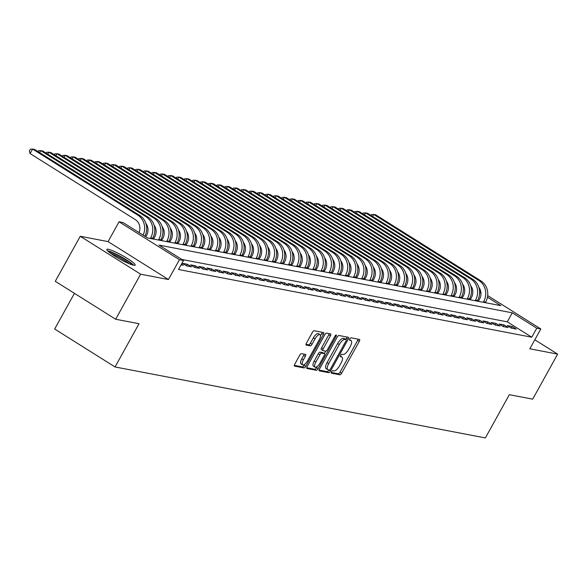 <?xml version="1.0" encoding="UTF-8"?>
<svg xmlns="http://www.w3.org/2000/svg" width="587" height="587" viewBox="0 0 587 587"><rect width="100%" height="100%" fill="white"/><g stroke="black" fill="none" stroke-linecap="round" stroke-linejoin="round"><path stroke-width="0.88" d="M331.552 371.835A1.431 0.536 122.1 0 0 331.347 373.149A1.431 0.536 122.1 0 0 331.42 373.178L339.895 374.8A2.04 0.763 122.1 0 0 341.671 373.185L359.31 341.355A2.04 0.763 122.1 0 0 359.604 339.477A2.04 0.763 122.1 0 0 359.493 339.433L351.026 337.811A1.431 0.536 122.1 0 0 349.786 338.941A1.431 0.536 122.1 0 0 349.581 340.255A1.431 0.536 122.1 0 0 349.654 340.284L350.755 340.497A6.53 2.443 122.1 0 1 351.085 340.629A6.53 2.443 122.1 0 1 350.168 346.646L348.693 349.294A6.53 2.443 122.1 0 1 343.006 354.467L341.913 354.255A1.431 0.536 122.1 0 0 340.665 355.392A1.431 0.536 122.1 0 0 340.467 356.705A1.431 0.536 122.1 0 0 340.541 356.735L341.634 356.94A6.53 2.443 122.1 0 1 341.972 357.072A6.53 2.443 122.1 0 1 341.047 363.089L339.579 365.745A6.53 2.443 122.1 0 1 333.893 370.911L332.792 370.705A1.431 0.536 122.1 0 0 331.552 371.835M133.733 265.251A16.216 2.172 29 0 0 135.186 265.119A16.216 2.172 29 0 0 124.767 256.908A16.216 2.172 29 0 0 108.272 249.262A16.216 2.172 29 0 0 106.819 249.402A16.216 2.172 29 0 0 117.239 257.605A16.216 2.172 29 0 0 133.733 265.251M301.483 353.653A2.04 0.763 122.1 0 0 299.708 355.267L294.755 364.197A2.04 0.763 122.1 0 0 294.469 366.075A2.04 0.763 122.1 0 0 294.579 366.119L303.978 367.917A2.04 0.763 122.1 0 0 305.761 366.303L323.4 334.473A2.04 0.763 122.1 0 0 323.694 332.594A2.04 0.763 122.1 0 0 323.584 332.55L314.177 330.745A2.04 0.763 122.1 0 0 312.401 332.367L306.421 343.153A2.04 0.763 122.1 0 0 306.135 345.031A2.04 0.763 122.1 0 0 306.238 345.075L310.266 345.846A2.04 0.763 122.1 0 0 312.042 344.231L315.006 338.882A5.459 2.047 122.1 0 1 320.04 334.663A5.459 2.047 122.1 0 1 319.269 339.697L307.654 360.653A5.459 2.047 122.1 0 1 302.621 364.865A5.459 2.047 122.1 0 1 303.391 359.838L305.328 356.346A2.04 0.763 122.1 0 0 305.614 354.46A2.04 0.763 122.1 0 0 305.511 354.423L301.483 353.653M115.676 319.24L55.281 281.312L80.25 236.275L140.638 274.195L115.676 319.24L139.024 323.716L115.052 366.956L485.368 437.931L509.333 394.691L532.68 399.167L557.65 354.13L529.834 348.795L540.818 328.977L536.76 328.199L531.771 337.209L178.507 269.499L183.504 260.489L179.439 259.711L119.051 221.791L123.109 222.568L147.594 237.94L500.85 305.651L487.445 297.227M140.638 274.195L168.454 279.529L179.439 259.711M319.548 368.944A2.04 0.763 122.1 0 0 319.262 370.83A2.04 0.763 122.1 0 0 319.365 370.867L328.771 372.672A2.04 0.763 122.1 0 0 330.547 371.057L348.194 339.227A2.04 0.763 122.1 0 0 348.48 337.342A2.04 0.763 122.1 0 0 348.377 337.305L338.97 335.5A2.04 0.763 122.1 0 0 337.195 337.114L319.548 368.944M316.378 370.294L306.972 368.489A2.04 0.763 122.1 0 1 306.869 368.453A2.04 0.763 122.1 0 1 307.155 366.574L324.794 334.737A2.04 0.763 122.1 0 1 326.577 333.123L330.598 333.893A2.04 0.763 122.1 0 1 330.708 333.937A2.04 0.763 122.1 0 1 330.415 335.815L323.261 348.729A2.04 0.763 122.1 0 0 322.975 350.608A2.04 0.763 122.1 0 0 323.077 350.644L325.748 351.158A2.04 0.763 122.1 0 0 327.524 349.544L334.979 336.102A1.431 0.536 122.1 0 1 336.292 335.001A1.431 0.536 122.1 0 1 336.094 336.314L318.154 368.68A2.04 0.763 122.1 0 1 316.378 370.294L314.742 369.274L306.715 367.733M557.65 354.13L534.823 339.792M511.409 328.14L516.281 329.08L512.202 326.511L507.329 325.58L511.409 328.14M503.286 326.585L508.159 327.517L504.079 324.956L499.207 324.024L503.286 326.585M495.164 325.029L500.036 325.961L495.956 323.4L491.084 322.468L495.164 325.029M487.041 323.474L491.921 324.406L487.834 321.845L482.962 320.913L487.041 323.474M478.926 321.918L483.798 322.85L479.718 320.289L474.846 319.357L478.926 321.918M470.803 320.363L475.675 321.294L471.596 318.734L466.724 317.794L470.803 320.363M462.681 318.8L467.553 319.739L463.473 317.178L458.601 316.239L462.681 318.8M454.558 317.244L459.43 318.183L455.351 315.615L450.478 314.683L454.558 317.244M446.443 315.689L451.315 316.62L447.235 314.06L442.363 313.128L446.443 315.689M438.32 314.133L443.192 315.065L439.113 312.504L434.241 311.572L438.32 314.133M430.198 312.577L435.07 313.509L430.99 310.949L426.118 310.017L430.198 312.577M422.075 311.022L426.947 311.954L422.867 309.393L417.995 308.461L422.075 311.022M413.96 309.466L418.832 310.398L414.745 307.837L409.873 306.898L413.96 309.466M405.837 307.904L410.709 308.843L406.63 306.282L401.757 305.343L405.837 307.904M397.715 306.348L402.587 307.287L398.507 304.719L393.635 303.787L397.715 306.348M389.592 304.792L394.464 305.724L390.384 303.163L385.512 302.232L389.592 304.792M381.469 303.237L386.341 304.169L382.262 301.608L377.39 300.676L381.469 303.237M373.354 301.681L378.226 302.613L374.146 300.052L369.274 299.121L373.354 301.681M365.231 300.126L370.103 301.058L366.024 298.497L361.152 297.565L365.231 300.126M357.109 298.57L361.981 299.502L357.901 296.941L353.029 296.002L357.109 298.57M348.986 297.015L353.858 297.947L349.779 295.386L344.907 294.447L348.986 297.015M340.871 295.452L345.743 296.391L341.663 293.823L336.784 292.891L340.871 295.452M332.748 293.896L337.62 294.835L333.541 292.267L328.669 291.335L332.748 293.896M324.626 292.341L329.498 293.273L325.418 290.712L320.546 289.78L324.626 292.341M316.503 290.785L321.375 291.717L317.296 289.156L312.423 288.224L316.503 290.785M308.38 289.23L313.26 290.161L309.173 287.601L304.301 286.669L308.38 289.23M300.265 287.674L305.137 288.606L301.058 286.045L296.186 285.106L300.265 287.674M292.143 286.118L297.015 287.05L292.935 284.49L288.063 283.55L292.143 286.118M284.02 284.556L288.892 285.495L284.812 282.927L279.94 281.995L284.02 284.556M275.897 283L280.769 283.939L276.69 281.371L271.818 280.439L275.897 283M267.782 281.444L272.654 282.376L268.575 279.816L263.702 278.884L267.782 281.444M259.659 279.889L264.532 280.821L260.452 278.26L255.58 277.328L259.659 279.889M251.537 278.333L256.409 279.265L252.329 276.704L247.457 275.773L251.537 278.333M243.414 276.778L248.286 277.71L244.207 275.149L239.335 274.217L243.414 276.778M235.299 275.222L240.171 276.154L236.091 273.593L231.212 272.654L235.299 275.222M227.176 273.659L232.048 274.599L227.969 272.038L223.097 271.099L227.176 273.659M219.054 272.104L223.926 273.043L219.846 270.475L214.974 269.543L219.054 272.104M210.931 270.548L215.803 271.48L211.724 268.919L206.851 267.988L210.931 270.548M202.808 268.993L207.688 269.925L203.601 267.364L198.729 266.432L202.808 268.993M194.693 267.437L199.565 268.369L195.486 265.808L190.614 264.876L194.693 267.437M186.571 265.882L191.443 266.814L187.363 264.253L182.491 263.321L186.571 265.882M181.097 264.832L183.32 265.258L181.493 264.106M531.771 337.209L507.285 321.83L181.86 259.461M470.569 299.128L469.453 298.915M462.453 297.572L461.331 297.36M454.331 296.017L453.208 295.804M446.208 294.461L445.093 294.248M438.085 292.906L436.97 292.693M429.97 291.35L428.848 291.13M421.848 289.787L420.725 289.574M413.725 288.232L412.61 288.019M405.602 286.676L404.487 286.463M397.48 285.121L396.364 284.908M389.364 283.565L388.242 283.352M381.242 282.009L380.127 281.797M373.119 280.454L372.004 280.234M364.997 278.891L363.881 278.678M356.881 277.335L355.759 277.123M348.759 275.78L347.636 275.567M340.636 274.224L339.521 274.012M332.513 272.669L331.398 272.456M324.398 271.113L323.276 270.901M316.276 269.558L315.153 269.338M308.153 268.002L307.038 267.782M300.03 266.439L298.915 266.227M291.908 264.884L290.792 264.671M283.792 263.328L282.67 263.115M275.67 261.773L274.547 261.56M267.547 260.217L266.432 260.004M259.425 258.662L258.309 258.441M251.309 257.106L250.187 256.886M243.187 255.543L242.064 255.33M235.064 253.988L233.949 253.775M226.942 252.432L225.826 252.219M218.826 250.876L217.704 250.664M210.704 249.321L209.581 249.108M202.581 247.765L201.466 247.553M194.458 246.21L193.343 245.99M186.336 244.647L185.221 244.434M178.221 243.091L177.098 242.879M170.098 241.536L168.975 241.323M161.975 239.98L160.86 239.767M153.853 238.425L152.737 238.212M74.446 293.346L54.664 329.028L115.052 366.956M168.454 279.529L108.067 241.609L80.25 236.275M108.067 241.609L119.051 221.791M479.586 290.895L480.68 291.211M536.76 328.199L512.282 312.827L159.018 245.117L183.504 260.489M487.687 295.606L540.818 328.977M480.944 293.148L479.652 292.333M507.285 321.83L512.282 312.827M512.202 326.511L511.328 328.089M504.079 324.956L503.206 326.533M495.956 323.4L495.083 324.978M487.834 321.845L486.961 323.422M479.718 320.289L478.845 321.867M471.596 318.734L470.723 320.311M463.473 317.178L462.6 318.748M455.351 315.615L454.477 317.193M447.235 314.06L446.355 315.637M439.113 312.504L438.24 314.082M430.99 310.949L430.117 312.526M422.867 309.393L421.994 310.971M414.745 307.837L413.872 309.415M406.63 306.282L405.756 307.852M398.507 304.719L397.634 306.297M390.384 303.163L389.511 304.741M382.262 301.608L381.389 303.185M374.146 300.052L373.266 301.63M366.024 298.497L365.151 300.074M357.901 296.941L357.028 298.519M349.779 295.386L348.905 296.963M341.663 293.823L340.783 295.4M333.541 292.267L332.668 293.845M325.418 290.712L324.545 292.289M317.296 289.156L316.422 290.734M309.173 287.601L308.3 289.178M301.058 286.045L300.184 287.623M292.935 284.49L292.062 286.067M284.812 282.927L283.939 284.504M276.69 281.371L275.817 282.949M268.575 279.816L267.694 281.393M260.452 278.26L259.579 279.838M252.329 276.704L251.456 278.282M244.207 275.149L243.334 276.726M236.091 273.593L235.211 275.171M227.969 272.038L227.096 273.608M219.846 270.475L218.973 272.052M211.724 268.919L210.85 270.497M203.601 267.364L202.728 268.941M195.486 265.808L194.613 267.386M187.363 264.253L186.49 265.83M331.288 372.444L338.259 373.78A2.04 0.763 122.1 0 0 340.034 372.165L357.681 340.328A2.04 0.763 122.1 0 0 358.121 339.169M345.875 339.433L346.565 338.2A2.04 0.763 122.1 0 0 347.005 337.041M319.108 370.103L327.142 371.644A2.04 0.763 122.1 0 0 328.918 370.03L328.955 369.964M329.27 370.03A1.431 0.536 122.1 0 0 330.51 368.9L346 340.959A1.431 0.536 122.1 0 0 346.198 339.638A1.431 0.536 122.1 0 0 346.125 339.609L344.973 339.389A6.53 2.443 122.1 0 0 339.286 344.562L328.698 363.661A6.53 2.443 122.1 0 0 327.773 369.678A6.53 2.443 122.1 0 0 328.111 369.803L329.27 370.03M344.628 338.67A1.431 0.536 122.1 0 0 344.569 338.611A1.431 0.536 122.1 0 0 344.496 338.589L346.125 339.609M327.773 369.678L326.145 368.651A6.53 2.443 122.1 0 1 327.062 362.634L337.65 343.534A6.53 2.443 122.1 0 1 343.336 338.361L344.496 338.589M322.894 350.527L321.449 349.625A2.04 0.763 122.1 0 1 321.338 349.581A2.04 0.763 122.1 0 1 321.632 347.702L328.786 334.795A2.04 0.763 122.1 0 0 329.226 333.629M325.675 351.143L324.325 353.579M317.112 366.589L316.525 367.653L318.154 368.68M315.835 362.12A5.459 2.047 122.1 0 0 315.065 367.154A5.459 2.047 122.1 0 0 320.098 362.942L324.193 355.553A2.04 0.763 122.1 0 0 324.479 353.675A2.04 0.763 122.1 0 0 324.376 353.638L321.705 353.125A2.04 0.763 122.1 0 0 319.93 354.739L315.835 362.12L314.206 361.1A5.459 2.047 122.1 0 0 313.436 366.127L315.065 367.154M322.931 352.728A2.04 0.763 122.1 0 0 322.85 352.648A2.04 0.763 122.1 0 0 322.747 352.611L324.376 353.638M314.206 361.1L318.293 353.712A2.04 0.763 122.1 0 1 320.076 352.097L322.747 352.611M314.742 369.274A2.04 0.763 122.1 0 0 316.525 367.653M302.621 364.865L300.992 363.837A5.459 2.047 122.1 0 1 301.762 358.811L303.699 355.318A2.04 0.763 122.1 0 0 304.139 354.159M320.04 334.663L318.411 333.643A5.459 2.047 122.1 0 0 313.377 337.855L315.006 338.882M305.981 344.312L308.63 344.818A2.04 0.763 122.1 0 0 310.413 343.204L313.377 337.855M320.517 335.713L321.771 333.445A2.04 0.763 122.1 0 0 322.212 332.286M294.314 365.356L302.349 366.897A2.04 0.763 122.1 0 0 304.125 365.283L304.668 364.3M478.332 301.336L479.55 299.135A10.39 9.539 -79.1 0 0 478.853 287.278M485.339 302.679L485.662 302.092A15.592 14.301 100.9 0 0 480.907 280.887L375.717 214.835L373.692 214.446L478.882 280.498A15.592 14.301 100.9 0 1 483.629 301.703L483.306 302.29M370.977 215.392L371.432 214.578L373.692 214.446L372.598 216.412M108.544 251.706A14.029 1.878 -151 0 1 119.44 256.152A14.029 1.878 -151 0 1 132.317 264.884M129.382 263.798A12.995 1.739 29 0 0 119 257.238A12.995 1.739 29 0 0 111.016 253.613M133.66 265.243A16.106 2.157 29 0 0 119.33 255.771A16.106 2.157 29 0 0 107.524 250.752M470.216 299.781L471.427 297.58A10.39 9.539 -79.1 0 0 470.737 285.722M477.216 301.116L477.539 300.529A15.592 14.301 100.9 0 0 472.792 279.331L367.601 213.279L365.569 212.883L470.759 278.942A15.592 14.301 100.9 0 1 475.514 300.14L475.184 300.727M362.854 213.837L363.309 213.022L365.569 212.883L364.476 214.857M462.094 298.218L463.312 296.024A10.39 9.539 -79.1 0 0 462.615 284.159M469.094 299.561L469.417 298.974A15.592 14.301 100.9 0 0 464.669 277.776L359.479 211.716L357.446 211.327L462.637 277.387A15.592 14.301 100.9 0 1 467.391 298.585L467.061 299.172M354.731 212.281L355.186 211.467L357.446 211.327L356.353 213.301M453.971 296.662L455.189 294.469A10.39 9.539 -79.1 0 0 454.492 282.604M460.971 298.005L461.301 297.418A15.592 14.301 100.9 0 0 456.547 276.22L351.356 210.161L349.324 209.772L454.514 275.831A15.592 14.301 100.9 0 1 459.269 297.029L458.946 297.616M346.609 210.726L347.064 209.911L349.324 209.772L348.238 211.746M445.849 295.107L447.067 292.913A10.39 9.539 -79.1 0 0 446.369 281.048M452.856 296.45L453.179 295.863A15.592 14.301 100.9 0 0 448.424 274.665L343.234 208.605L341.208 208.216L446.399 274.276A15.592 14.301 100.9 0 1 451.146 295.474L450.823 296.061M338.494 209.17L338.941 208.356L341.208 208.216L340.115 210.19M437.726 293.551L438.944 291.357A10.39 9.539 -79.1 0 0 438.247 279.493M444.733 294.894L445.056 294.307A15.592 14.301 100.9 0 0 440.309 273.109L335.118 207.05L333.086 206.661L438.276 272.72A15.592 14.301 100.9 0 1 443.024 293.918L442.701 294.505M330.371 207.615L330.826 206.793L333.086 206.661L331.993 208.634M429.611 291.996L430.829 289.802A10.39 9.539 -79.1 0 0 430.132 277.937M436.611 293.339L436.933 292.752A15.592 14.301 100.9 0 0 432.186 271.554L326.996 205.494L324.963 205.105L430.154 271.165A15.592 14.301 100.9 0 1 434.908 292.363L434.578 292.95M322.248 206.059L322.703 205.237L324.963 205.105L323.87 207.072M421.488 290.44L422.706 288.239A10.39 9.539 -79.1 0 0 422.009 276.382M428.488 291.783L428.818 291.196A15.592 14.301 100.9 0 0 424.063 269.991L318.873 203.938L316.841 203.55L422.031 269.602A15.592 14.301 100.9 0 1 426.786 290.807L426.463 291.394M314.126 204.496L314.581 203.682L316.841 203.55L315.747 205.516M413.365 288.885L414.583 286.683A10.39 9.539 -79.1 0 0 413.886 274.826M420.365 290.227L420.696 289.64A15.592 14.301 100.9 0 0 415.941 268.435L310.75 202.383L308.725 201.994L413.916 268.046A15.592 14.301 100.9 0 1 418.663 289.244L418.34 289.831M306.01 202.941L306.458 202.126L308.725 201.994L307.632 203.96M405.243 287.322L406.461 285.128A10.39 9.539 -79.1 0 0 405.764 273.263M412.25 288.665L412.573 288.078A15.592 14.301 100.9 0 0 407.826 266.88L302.628 200.82L300.603 200.431L405.793 266.491A15.592 14.301 100.9 0 1 410.54 287.689L410.218 288.276M297.888 201.385L298.343 200.571L300.603 200.431L299.509 202.405M397.128 285.766L398.338 283.572A10.39 9.539 -79.1 0 0 397.648 271.708M404.127 287.109L404.45 286.522A15.592 14.301 100.9 0 0 399.703 265.324L294.513 199.264L292.48 198.876L397.67 264.935A15.592 14.301 100.9 0 1 402.425 286.133L402.095 286.72M289.765 199.829L290.22 199.015L292.48 198.876L291.387 200.849M389.005 284.211L390.223 282.017A10.39 9.539 -79.1 0 0 389.526 270.152M396.005 285.553L396.328 284.966A15.592 14.301 100.9 0 0 391.58 263.768L286.39 197.709L284.357 197.32L389.548 263.38A15.592 14.301 100.9 0 1 394.303 284.578L393.972 285.165M281.643 198.274L282.098 197.459L284.357 197.32L283.264 199.294M380.882 282.655L382.1 280.461A10.39 9.539 -79.1 0 0 381.403 268.597M387.882 283.998L388.212 283.411A15.592 14.301 100.9 0 0 383.458 262.213L278.267 196.153L276.235 195.764L381.433 261.824A15.592 14.301 100.9 0 1 386.18 283.022L385.857 283.609M273.527 196.718L273.975 195.897L276.235 195.764L275.149 197.738M372.76 281.1L373.978 278.906A10.39 9.539 -79.1 0 0 373.281 267.041M379.767 282.442L380.09 281.855A15.592 14.301 100.9 0 0 375.335 260.657L270.145 194.598L268.12 194.209L373.31 260.268A15.592 14.301 100.9 0 1 378.057 281.466L377.734 282.053M265.405 195.163L265.852 194.341L268.12 194.209L267.026 196.175M364.637 279.544L365.855 277.343A10.39 9.539 -79.1 0 0 365.158 265.485M371.644 280.887L371.967 280.3A15.592 14.301 100.9 0 0 367.22 259.094L262.029 193.042L259.997 192.653L365.187 258.706A15.592 14.301 100.9 0 1 369.935 279.911L369.612 280.498M257.282 193.607L257.737 192.785L259.997 192.653L258.904 194.62M356.522 277.989L357.74 275.787A10.39 9.539 -79.1 0 0 357.043 263.93M363.522 279.331L363.845 278.744A15.592 14.301 100.9 0 0 359.097 257.539L253.907 191.487L251.874 191.098L357.065 257.15A15.592 14.301 100.9 0 1 361.819 278.355L361.489 278.935M249.159 192.044L249.614 191.23L251.874 191.098L250.781 193.064M348.399 276.426L349.617 274.232A10.39 9.539 -79.1 0 0 348.92 262.374M355.399 277.768L355.729 277.181A15.592 14.301 100.9 0 0 350.975 255.983L245.784 189.924L243.752 189.535L348.942 255.594A15.592 14.301 100.9 0 1 353.697 276.793L353.374 277.38M241.037 190.489L241.492 189.674L243.752 189.535L242.658 191.509M340.277 274.87L341.495 272.676A10.39 9.539 -79.1 0 0 340.798 260.811M347.284 276.213L347.607 275.626A15.592 14.301 100.9 0 0 342.852 254.428L237.662 188.368L235.636 187.979L340.827 254.039A15.592 14.301 100.9 0 1 345.574 275.237L345.251 275.824M232.922 188.933L233.369 188.119L235.636 187.979L234.543 189.953M332.154 273.315L333.372 271.121A10.39 9.539 -79.1 0 0 332.675 259.256M339.161 274.657L339.484 274.07A15.592 14.301 100.9 0 0 334.737 252.872L229.546 186.813L227.514 186.424L332.704 252.483A15.592 14.301 100.9 0 1 337.452 273.681L337.129 274.268M224.799 187.378L225.254 186.563L227.514 186.424L226.421 188.398M324.039 271.759L325.257 269.565A10.39 9.539 -79.1 0 0 324.56 257.7M331.039 273.102L331.362 272.515A15.592 14.301 100.9 0 0 326.614 251.317L221.424 185.257L219.391 184.868L324.582 250.928A15.592 14.301 100.9 0 1 329.336 272.126L329.006 272.713M216.676 185.822L217.131 185L219.391 184.868L218.298 186.842M315.916 270.203L317.134 268.01A10.39 9.539 -79.1 0 0 316.437 256.145M322.916 271.546L323.246 270.959A15.592 14.301 100.9 0 0 318.492 249.761L213.301 183.702L211.269 183.313L316.459 249.372A15.592 14.301 100.9 0 1 321.214 270.57L320.891 271.157M208.554 184.267L209.009 183.445L211.269 183.313L210.175 185.279M307.793 268.648L309.011 266.447A10.39 9.539 -79.1 0 0 308.314 254.589M314.793 269.991L315.124 269.404A15.592 14.301 100.9 0 0 310.369 248.206L205.179 182.146L203.153 181.757L308.344 247.809A15.592 14.301 100.9 0 1 313.091 269.015L312.768 269.602M200.438 182.711L200.886 181.889L203.153 181.757L202.06 183.724M299.671 267.092L300.889 264.891A10.39 9.539 -79.1 0 0 300.192 253.034M306.678 268.435L307.001 267.848A15.592 14.301 100.9 0 0 302.254 246.643L197.056 180.591L195.031 180.202L300.221 246.254A15.592 14.301 100.9 0 1 304.969 267.459L304.646 268.046M192.316 181.148L192.771 180.334L195.031 180.202L193.937 182.168M291.556 265.529L292.766 263.336A10.39 9.539 -79.1 0 0 292.077 251.478M298.556 266.872L298.878 266.285A15.592 14.301 100.9 0 0 294.131 245.087L188.941 179.028L186.908 178.639L292.099 244.698A15.592 14.301 100.9 0 1 296.853 265.896L296.523 266.483M184.193 179.593L184.648 178.778L186.908 178.639L185.815 180.613M283.433 263.974L284.651 261.78A10.39 9.539 -79.1 0 0 283.954 249.915M290.433 265.317L290.756 264.73A15.592 14.301 100.9 0 0 286.008 243.532L180.818 177.472L178.786 177.083L283.976 243.143A15.592 14.301 100.9 0 1 288.731 264.341L288.4 264.928M176.071 178.037L176.526 177.223L178.786 177.083L177.692 179.057M275.31 262.418L276.528 260.224A10.39 9.539 -79.1 0 0 275.831 248.36M282.31 263.761L282.64 263.174A15.592 14.301 100.9 0 0 277.886 241.976L172.695 175.917L170.663 175.528L275.861 241.587A15.592 14.301 100.9 0 1 280.608 262.785L280.285 263.372M167.948 176.482L168.403 175.667L170.663 175.528L169.577 177.501M267.188 260.863L268.406 258.669A10.39 9.539 -79.1 0 0 267.709 246.804M274.195 262.206L274.518 261.619A15.592 14.301 100.9 0 0 269.763 240.421L164.573 174.361L162.548 173.972L267.738 240.032A15.592 14.301 100.9 0 1 272.485 261.23L272.163 261.817M159.833 174.926L160.28 174.104L162.548 173.972L161.454 175.946M259.065 259.307L260.283 257.113A10.39 9.539 -79.1 0 0 259.586 245.249M266.072 260.65L266.395 260.063A15.592 14.301 100.9 0 0 261.648 238.865L156.458 172.805L154.425 172.417L259.615 238.476A15.592 14.301 100.9 0 1 264.363 259.674L264.04 260.261M151.71 173.37L152.165 172.549L154.425 172.417L153.332 174.39M250.95 257.752L252.168 255.55A10.39 9.539 -79.1 0 0 251.471 243.693M257.95 259.094L258.273 258.507A15.592 14.301 100.9 0 0 253.525 237.309L148.335 171.25L146.302 170.861L251.493 236.921A15.592 14.301 100.9 0 1 256.248 258.119L255.917 258.706M143.588 171.815L144.042 170.993L146.302 170.861L145.209 172.827M242.827 256.196L244.045 253.995A10.39 9.539 -79.1 0 0 243.348 242.138M249.827 257.539L250.157 256.952A15.592 14.301 100.9 0 0 245.403 235.747L140.212 169.694L138.18 169.305L243.37 235.358A15.592 14.301 100.9 0 1 248.125 256.563L247.802 257.15M135.465 170.252L135.92 169.438L138.18 169.305L137.087 171.272M234.705 254.641L235.923 252.439A10.39 9.539 -79.1 0 0 235.226 240.582M241.705 255.976L242.035 255.389A15.592 14.301 100.9 0 0 237.28 234.191L132.09 168.131L130.065 167.743L235.255 233.802A15.592 14.301 100.9 0 1 240.002 255L239.679 255.587M127.35 168.696L127.797 167.882L130.065 167.743L128.971 169.716M226.582 253.078L227.8 250.884A10.39 9.539 -79.1 0 0 227.103 239.019M233.589 254.42L233.912 253.833A15.592 14.301 100.9 0 0 229.165 232.635L123.974 166.576L121.942 166.187L227.132 232.247A15.592 14.301 100.9 0 1 231.88 253.445L231.557 254.032M119.227 167.141L119.682 166.326L121.942 166.187L120.849 168.161M218.467 251.522L219.685 249.328A10.39 9.539 -79.1 0 0 218.988 237.464M225.467 252.865L225.79 252.278A15.592 14.301 100.9 0 0 221.042 231.08L115.852 165.02L113.819 164.631L219.01 230.691A15.592 14.301 100.9 0 1 223.764 251.889L223.434 252.476M111.104 165.585L111.559 164.771L113.819 164.631L112.726 166.605M210.344 249.967L211.562 247.773A10.39 9.539 -79.1 0 0 210.865 235.908M217.344 251.309L217.674 250.722A15.592 14.301 100.9 0 0 212.92 229.524L107.729 163.465L105.697 163.076L210.887 229.135A15.592 14.301 100.9 0 1 215.642 250.333L215.312 250.92M102.982 164.03L103.437 163.215L105.697 163.076L104.603 165.05M202.222 248.411L203.44 246.217A10.39 9.539 -79.1 0 0 202.742 234.352M209.221 249.754L209.552 249.167A15.592 14.301 100.9 0 0 204.797 227.969L99.607 161.909L97.581 161.52L202.772 227.58A15.592 14.301 100.9 0 1 207.519 248.778L207.196 249.365M94.867 162.474L95.314 161.652L97.581 161.52L96.488 163.494M194.099 246.856L195.317 244.662A10.39 9.539 -79.1 0 0 194.62 232.797M201.106 248.198L201.429 247.611A15.592 14.301 100.9 0 0 196.674 226.413L91.484 160.354L89.459 159.965L194.649 226.024A15.592 14.301 100.9 0 1 199.397 247.222L199.074 247.809M86.744 160.919L87.199 160.097L89.459 159.965L88.366 161.931M185.984 245.3L187.194 243.099A10.39 9.539 -79.1 0 0 186.505 231.241M192.984 246.643L193.306 246.056A15.592 14.301 100.9 0 0 188.559 224.85L83.369 158.798L81.336 158.409L186.527 224.461A15.592 14.301 100.9 0 1 191.281 245.667L190.951 246.254M78.621 159.356L79.076 158.541L81.336 158.409L80.243 160.376M177.861 243.744L179.079 241.543A10.39 9.539 -79.1 0 0 178.382 229.686M184.861 245.08L185.184 244.493A15.592 14.301 100.9 0 0 180.436 223.295L75.246 157.243L73.214 156.846L178.404 222.906A15.592 14.301 100.9 0 1 183.159 244.104L182.828 244.691M70.499 157.8L70.954 156.986L73.214 156.846L72.12 158.82M169.738 242.182L170.956 239.988A10.39 9.539 -79.1 0 0 170.259 228.123M176.738 243.524L177.069 242.937A15.592 14.301 100.9 0 0 172.314 221.739L67.123 155.68L65.091 155.291L170.281 221.35A15.592 14.301 100.9 0 1 175.036 242.548L174.713 243.135M62.376 156.245L62.831 155.43L65.091 155.291L64.005 157.265M161.616 240.626L162.834 238.432A10.39 9.539 -79.1 0 0 162.137 226.567M168.623 241.969L168.946 241.382A15.592 14.301 100.9 0 0 164.191 220.184L59.001 154.124L56.976 153.735L162.166 219.795A15.592 14.301 100.9 0 1 166.913 240.993L166.591 241.58M54.261 154.689L54.708 153.875L56.976 153.735L55.882 155.709M153.493 239.07L154.711 236.877A10.39 9.539 -79.1 0 0 154.014 225.012M160.5 240.413L160.823 239.826A15.592 14.301 100.9 0 0 156.076 218.628L50.886 152.569L48.853 152.18L154.043 218.239A15.592 14.301 100.9 0 1 158.791 239.437L158.468 240.024M46.138 153.134L46.593 152.319L48.853 152.18L47.76 154.154M145.774 236.796L146.596 235.321A10.39 9.539 -79.1 0 0 145.899 223.456M152.378 238.858L152.701 238.271A15.592 14.301 100.9 0 0 147.953 217.073L42.763 151.013L40.73 150.624L145.921 216.684A15.592 14.301 100.9 0 1 150.676 237.882L150.345 238.469M38.016 151.578L38.471 150.756L40.73 150.624L39.637 152.598M139.046 232.569A10.39 9.539 -79.1 0 0 135.304 219.626L30.113 153.574L29.35 151.006L30.348 149.201L32.608 149.069L137.798 215.128A15.592 14.301 100.9 0 1 143.147 235.145M30.113 153.574L32.608 149.069L34.64 149.458L139.831 215.517A15.592 14.301 100.9 0 1 144.85 236.216M340.365 356.148L341.634 356.94M349.485 339.704L350.755 340.497M357.681 340.328L359.31 341.355M340.034 372.165L341.671 373.185M338.259 373.78L339.895 374.8M346.565 338.2L348.194 339.227M328.918 370.03L330.547 371.057M327.142 371.644L328.771 372.672M343.336 338.361L344.973 339.389M337.65 343.534L339.286 344.562M327.062 362.634L328.698 363.661M328.786 334.795L330.415 335.815M321.632 347.702L323.261 348.729M335.199 335.757L336.094 336.314M320.076 352.097L321.705 353.125M318.293 353.712L319.93 354.739M303.699 355.318L305.328 356.346M301.762 358.811L303.391 359.838M310.413 343.204L312.042 344.231M308.63 344.818L310.266 345.846M321.771 333.445L323.4 334.473M304.125 365.283L305.761 366.303M302.349 366.897L303.978 367.917M485.662 302.092L483.629 301.703M480.907 280.887L478.882 280.498M477.539 300.529L475.514 300.14M472.792 279.331L470.759 278.942M469.417 298.974L467.391 298.585M464.669 277.776L462.637 277.387M461.301 297.418L459.269 297.029M456.547 276.22L454.514 275.831M453.179 295.863L451.146 295.474M448.424 274.665L446.399 274.276M445.056 294.307L443.024 293.918M440.309 273.109L438.276 272.72M436.933 292.752L434.908 292.363M432.186 271.554L430.154 271.165M428.818 291.196L426.786 290.807M424.063 269.991L422.031 269.602M420.696 289.64L418.663 289.244M415.941 268.435L413.916 268.046M412.573 288.078L410.54 287.689M407.826 266.88L405.793 266.491M404.45 286.522L402.425 286.133M399.703 265.324L397.67 264.935M396.328 284.966L394.303 284.578M391.58 263.768L389.548 263.38M388.212 283.411L386.18 283.022M383.458 262.213L381.433 261.824M380.09 281.855L378.057 281.466M375.335 260.657L373.31 260.268M371.967 280.3L369.935 279.911M367.22 259.094L365.187 258.706M363.845 278.744L361.819 278.355M359.097 257.539L357.065 257.15M355.729 277.181L353.697 276.793M350.975 255.983L348.942 255.594M347.607 275.626L345.574 275.237M342.852 254.428L340.827 254.039M339.484 274.07L337.452 273.681M334.737 252.872L332.704 252.483M331.362 272.515L329.336 272.126M326.614 251.317L324.582 250.928M323.246 270.959L321.214 270.57M318.492 249.761L316.459 249.372M315.124 269.404L313.091 269.015M310.369 248.206L308.344 247.809M307.001 267.848L304.969 267.459M302.254 246.643L300.221 246.254M298.878 266.285L296.853 265.896M294.131 245.087L292.099 244.698M290.756 264.73L288.731 264.341M286.008 243.532L283.976 243.143M282.64 263.174L280.608 262.785M277.886 241.976L275.861 241.587M274.518 261.619L272.485 261.23M269.763 240.421L267.738 240.032M266.395 260.063L264.363 259.674M261.648 238.865L259.615 238.476M258.273 258.507L256.248 258.119M253.525 237.309L251.493 236.921M250.157 256.952L248.125 256.563M245.403 235.747L243.37 235.358M242.035 255.389L240.002 255M237.28 234.191L235.255 233.802M233.912 253.833L231.88 253.445M229.165 232.635L227.132 232.247M225.79 252.278L223.764 251.889M221.042 231.08L219.01 230.691M217.674 250.722L215.642 250.333M212.92 229.524L210.887 229.135M209.552 249.167L207.519 248.778M204.797 227.969L202.772 227.58M201.429 247.611L199.397 247.222M196.674 226.413L194.649 226.024M193.306 246.056L191.281 245.667M188.559 224.85L186.527 224.461M185.184 244.493L183.159 244.104M180.436 223.295L178.404 222.906M177.069 242.937L175.036 242.548M172.314 221.739L170.281 221.35M168.946 241.382L166.913 240.993M164.191 220.184L162.166 219.795M160.823 239.826L158.791 239.437M156.076 218.628L154.043 218.239M152.701 238.271L150.676 237.882M147.953 217.073L145.921 216.684M139.831 215.517L137.798 215.128M340.387 356.074L341.972 357.072M349.5 339.631L351.085 340.629M344.569 338.611L346.198 339.638M321.338 349.581L322.975 350.608M322.85 352.648L324.479 353.675"/></g></svg>
